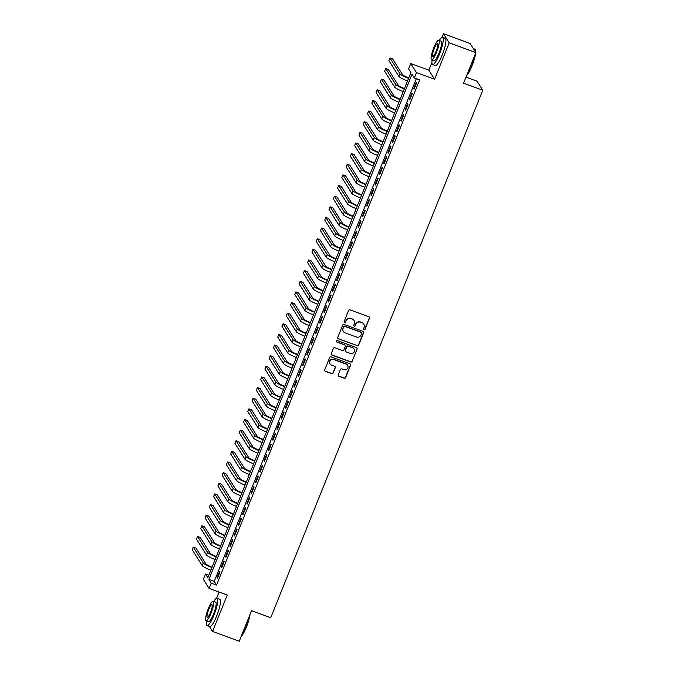 <?xml version="1.0" encoding="UTF-8"?>
<svg xmlns="http://www.w3.org/2000/svg" width="675" height="675" viewBox="0 0 675 675"><rect width="100%" height="100%" fill="white"/><g stroke="black" fill="none" stroke-linecap="round" stroke-linejoin="round"><path stroke-width="1.01" d="M364.002 329.771A0.793 0.768 147.8 0 0 365.032 329.307L369.487 318.212A1.139 1.105 147.8 0 0 368.862 316.786L350.021 309.884A1.139 1.105 147.8 0 0 348.553 310.542L344.09 321.637A0.793 0.768 147.8 0 0 344.528 322.633A0.793 0.768 147.8 0 0 345.558 322.169L346.132 320.735A3.645 3.527 147.8 0 1 350.831 318.625L352.401 319.199A3.645 3.527 147.8 0 1 354.409 323.764L353.827 325.207A0.793 0.768 147.8 0 0 354.265 326.202A0.793 0.768 147.8 0 0 355.295 325.738L355.868 324.304A3.645 3.527 147.8 0 1 360.56 322.194L362.137 322.768A3.645 3.527 147.8 0 1 364.137 327.333L363.563 328.767A0.793 0.768 147.8 0 0 364.002 329.771M363.555 329.332A0.793 0.768 147.8 0 0 364.871 329.062L369.335 317.967A1.139 1.105 147.8 0 0 369.318 317.107M344.09 322.194A0.793 0.768 147.8 0 0 345.406 321.924L346.132 320.735M353.818 325.763A0.793 0.768 147.8 0 0 355.143 325.493L355.868 324.304M338.251 374.853A1.139 1.105 147.8 0 0 338.875 376.287L344.166 378.219A1.139 1.105 147.8 0 0 345.634 377.561L350.587 365.243A1.139 1.105 147.8 0 0 349.954 363.817L331.113 356.915A1.139 1.105 147.8 0 0 329.645 357.573L324.692 369.892A1.139 1.105 147.8 0 0 325.325 371.317L331.712 373.655A1.139 1.105 147.8 0 0 333.172 372.997L335.298 367.723A1.139 1.105 147.8 0 0 334.665 366.297L331.501 365.133A3.046 2.945 147.8 0 1 330.32 360.492A3.046 2.945 147.8 0 1 333.745 359.556L346.148 364.095A3.046 2.945 147.8 0 1 347.33 368.744A3.046 2.945 147.8 0 1 343.904 369.681L341.837 368.921A1.139 1.105 147.8 0 0 340.369 369.588L338.251 374.853M211.233 583.099L209.09 588.414L203.369 579.327L205.512 574.012L207.832 577.69L410.898 72.537L408.586 68.85L410.721 63.534L416.441 72.622L414.307 77.937L411.986 74.258L208.912 579.412L211.233 583.099L216.565 585.048L419.639 79.895L414.307 77.937M475.875 52.608L449.212 42.837L443.492 33.75L470.154 43.521L475.875 52.608L463.582 83.185L482.777 90.214L270.734 617.709L251.53 610.673L239.245 641.25L212.583 631.479L227.222 595.055L209.09 588.414M431.916 62.556L428.853 70.175L434.573 79.262L449.212 42.837M434.573 79.262L416.441 72.622M357.218 345.752A1.139 1.105 147.8 0 0 358.678 345.094L363.631 332.775A1.139 1.105 147.8 0 0 363.007 331.349L344.166 324.447A1.139 1.105 147.8 0 0 342.698 325.105L337.745 337.424A1.139 1.105 147.8 0 0 338.377 338.85L357.058 345.507A1.139 1.105 147.8 0 0 358.526 344.849L363.479 332.53A1.139 1.105 147.8 0 0 363.462 331.67M357.109 349.009L352.156 361.327A1.139 1.105 147.8 0 1 350.688 361.986L331.847 355.084A1.139 1.105 147.8 0 1 331.223 353.658L333.34 348.384A1.139 1.105 147.8 0 1 334.808 347.726L342.444 350.527A1.139 1.105 147.8 0 0 343.913 349.861L345.322 346.368A1.139 1.105 147.8 0 0 344.697 344.942L336.741 342.023A0.793 0.768 147.8 0 1 336.428 340.808A0.793 0.768 147.8 0 1 337.323 340.563L356.484 347.583A1.139 1.105 147.8 0 1 357.109 349.009L352.156 361.327M209.368 626.383L212.583 631.479M414.028 89.277L416.593 82.898L416.205 82.282L413.64 88.661L414.028 89.277M409.75 99.917L412.315 93.53L411.927 92.922L409.362 99.301L409.75 99.917M405.473 110.548L408.038 104.169L407.658 103.553L405.093 109.932L405.473 110.548M401.203 121.179L403.768 114.801L403.38 114.185L400.815 120.572L401.203 121.179M396.925 131.819L399.49 125.44L399.102 124.824L396.537 131.203L396.925 131.819M392.648 142.45L395.212 136.072L394.824 135.456L392.259 141.843L392.648 142.45M388.378 153.09L390.943 146.711L390.555 146.095L387.99 152.474L388.378 153.09M384.1 163.721L386.665 157.343L386.277 156.727L383.712 163.105L384.1 163.721M379.823 174.361L382.387 167.974L381.999 167.366L379.434 173.745L379.823 174.361M375.553 184.992L378.118 178.613L377.73 177.998L375.165 184.376L375.553 184.992M371.275 195.632L373.84 189.245L373.452 188.629L370.887 195.016L371.275 195.632M366.998 206.263L369.562 199.884L369.174 199.268L366.609 205.647L366.998 206.263M362.72 216.894L365.285 210.516L364.905 209.9L362.34 216.287L362.72 216.894M358.45 227.534L361.015 221.155L360.627 220.539L358.062 226.918L358.45 227.534M354.173 238.165L356.738 231.787L356.349 231.171L353.784 237.549L354.173 238.165M349.895 248.805L352.46 242.418L352.08 241.81L349.515 248.189L349.895 248.805M345.625 259.436L348.19 253.058L347.802 252.442L345.237 258.82L345.625 259.436M341.348 270.076L343.913 263.689L343.524 263.081L340.959 269.46L341.348 270.076M337.07 280.707L339.635 274.328L339.247 273.712L336.682 280.091L337.07 280.707M332.8 291.338L335.365 284.96L334.977 284.344L332.412 290.731L332.8 291.338M328.523 301.978L331.087 295.599L330.699 294.983L328.134 301.362L328.523 301.978M324.245 312.609L326.81 306.231L326.422 305.615L323.857 312.002L324.245 312.609M319.975 323.249L322.54 316.862L322.152 316.254L319.587 322.633L319.975 323.249M315.698 333.88L318.262 327.502L317.874 326.886L315.309 333.264L315.698 333.88M311.42 344.52L313.985 338.133L313.597 337.525L311.032 343.904L311.42 344.52M307.142 355.151L309.707 348.773L309.327 348.157L306.762 354.535L307.142 355.151M302.873 365.782L305.438 359.404L305.049 358.788L302.484 365.175L302.873 365.782M298.595 376.422L301.16 370.043L300.772 369.427L298.207 375.806L298.595 376.422M294.317 387.053L296.882 380.675L296.502 380.059L293.937 386.446L294.317 387.053M290.048 397.693L292.613 391.314L292.224 390.698L289.659 397.077L290.048 397.693M285.77 408.324L288.335 401.946L287.947 401.33L285.382 407.708L285.77 408.324M281.492 418.964L284.057 412.577L283.677 411.969L281.104 418.348L281.492 418.964M277.223 429.595L279.788 423.217L279.399 422.601L276.834 428.979L277.223 429.595M272.945 440.235L275.51 433.848L275.122 433.232L272.557 439.619L272.945 440.235M268.667 450.866L271.232 444.487L270.844 443.872L268.279 450.25L268.667 450.866M264.398 461.498L266.962 455.119L266.574 454.503L264.009 460.89L264.398 461.498M260.12 472.137L262.685 465.758L262.297 465.142L259.732 471.521L260.12 472.137M255.842 482.768L258.407 476.39L258.019 475.774L255.454 482.153L255.842 482.768M251.564 493.408L254.129 487.021L253.749 486.413L251.184 492.792L251.564 493.408M247.295 504.039L249.86 497.661L249.472 497.045L246.907 503.423L247.295 504.039M243.017 514.679L245.582 508.292L245.194 507.684L242.629 514.063L243.017 514.679M238.739 525.31L241.304 518.932L240.924 518.316L238.359 524.694L238.739 525.31M234.47 535.942L237.035 529.563L236.647 528.947L234.082 535.334L234.47 535.942M230.192 546.581L232.757 540.202L232.369 539.587L229.804 545.965L230.192 546.581M225.914 557.212L228.479 550.834L228.099 550.218L225.534 556.605L225.914 557.212M221.645 567.852L224.21 561.465L223.822 560.858L221.257 567.236L221.645 567.852M416.323 78.68L214.245 581.369L216.565 585.048M219.544 571.489L216.979 577.867L217.367 578.483L219.932 572.105L219.544 571.489M482.777 90.214L477.056 81.127L466.037 77.085M219.054 592.068L216.523 598.362M208.82 575.218L205.512 574.012M428.853 70.175L410.721 63.534M443.492 33.75L442.041 37.37M214.245 581.369L208.912 579.412M413.64 88.661L414.188 88.864M409.362 99.301L409.919 99.503M405.093 109.932L405.641 110.135M400.815 120.572L401.363 120.774M396.537 131.203L397.094 131.406M392.259 141.843L392.816 142.045M387.99 152.474L388.538 152.677M383.712 163.105L384.269 163.308M379.434 173.745L379.991 173.947M375.165 184.376L375.713 184.579M370.887 195.016L371.436 195.218M366.609 205.647L367.166 205.85M362.34 216.287L362.888 216.489M358.062 226.918L358.611 227.121M353.784 237.549L354.341 237.752M349.515 248.189L350.063 248.392M345.237 258.82L345.786 259.023M340.959 269.46L341.516 269.663M336.682 280.091L337.238 280.294M332.412 290.731L332.961 290.933M328.134 301.362L328.691 301.565M323.857 312.002L324.413 312.196M319.587 322.633L320.136 322.836M315.309 333.264L315.858 333.467M311.032 343.904L311.588 344.107M306.762 354.535L307.311 354.738M302.484 365.175L303.033 365.377M298.207 375.806L298.763 376.009M293.937 386.446L294.486 386.648M289.659 397.077L290.208 397.28M285.382 407.708L285.938 407.911M281.104 418.348L281.661 418.551M276.834 428.979L277.383 429.182M272.557 439.619L273.113 439.822M268.279 450.25L268.836 450.453M264.009 460.89L264.558 461.093M259.732 471.521L260.28 471.724M255.454 482.153L256.011 482.355M251.184 492.792L251.733 492.995M246.907 503.423L247.455 503.626M242.629 514.063L243.186 514.266M238.359 524.694L238.908 524.897M234.082 535.334L234.63 535.537M229.804 545.965L230.361 546.168M225.534 556.605L226.083 556.799M221.257 567.236L221.805 567.439M216.979 577.867L217.536 578.07M363.791 324.042A3.645 3.527 147.8 0 0 361.977 322.523L362.137 322.768M355.717 324.059A3.645 3.527 147.8 0 1 360.408 321.941L361.977 322.523M354.054 320.482A3.645 3.527 147.8 0 0 352.24 318.954L352.401 319.199M345.98 320.49A3.645 3.527 147.8 0 1 350.671 318.381L352.24 318.954M337.762 338.285A1.139 1.105 147.8 0 0 338.217 338.605L357.058 345.507M361.707 333.391A0.793 0.768 147.8 0 0 361.268 332.387L344.731 326.329A0.793 0.768 147.8 0 0 343.702 326.793L343.094 328.303A3.645 3.527 147.8 0 0 345.102 332.876L356.408 337.019A3.645 3.527 147.8 0 0 361.1 334.901L361.707 333.391M361.555 332.581A0.793 0.768 147.8 0 0 361.117 332.142L361.268 332.387M343.288 331.349A3.645 3.527 147.8 0 1 342.942 328.058L343.55 326.548A0.793 0.768 147.8 0 1 344.571 326.084L361.117 332.142M331.239 354.518A1.139 1.105 147.8 0 0 331.695 354.839L350.536 361.741A1.139 1.105 147.8 0 0 352.004 361.083M345.153 345.262A1.139 1.105 147.8 0 0 344.537 344.697L336.741 342.023M350.376 353.43A3.046 2.945 147.8 0 0 354.08 349.017A3.046 2.945 147.8 0 0 352.62 347.844L348.249 346.241A1.139 1.105 147.8 0 0 346.79 346.908L345.381 350.401A1.139 1.105 147.8 0 0 346.005 351.827L350.376 353.43M353.995 348.899A3.046 2.945 147.8 0 0 352.468 347.6L352.62 347.844M345.398 351.262A1.139 1.105 147.8 0 1 345.229 350.156L346.629 346.655A1.139 1.105 147.8 0 1 348.098 345.997L352.468 347.6M356.957 348.764A1.139 1.105 147.8 0 0 356.94 347.903M347.524 365.15A3.046 2.945 147.8 0 0 345.997 363.85L346.148 364.095M329.974 363.842A3.046 2.945 147.8 0 1 333.593 359.302L345.997 363.85M324.709 370.752A1.139 1.105 147.8 0 0 325.164 371.073L331.552 373.41A1.139 1.105 147.8 0 0 333.02 372.752L335.137 367.478A1.139 1.105 147.8 0 0 335.121 366.618M338.268 375.713A1.139 1.105 147.8 0 0 338.723 376.034L344.014 377.975A1.139 1.105 147.8 0 0 345.473 377.317L350.426 364.998A1.139 1.105 147.8 0 0 350.418 364.137M408.746 77.903L408.687 77.887A5.797 0.869 -158.1 0 1 402.578 74.706L392.614 58.868L389.948 57.89L399.912 73.727A8.699 1.308 21.9 0 0 408.577 78.317M389.948 57.89L388.876 60.548L398.841 76.385A8.699 1.308 21.9 0 0 407.506 80.975M475.462 51.958A14.496 2.902 -69.9 0 0 475.242 49.629L475.428 50.068A14.141 2.835 110.1 0 1 475.656 52.253M475.546 53.418A14.141 2.835 110.1 0 1 472.011 65.863A14.141 2.835 110.1 0 1 466.687 75.473M466.872 75.009A14.496 2.902 -69.9 0 0 471.732 65.821A14.496 2.902 -69.9 0 0 475.175 54.363M475.242 49.629A14.496 2.902 -69.9 0 0 474.787 49.14L473.369 48.617M432.11 60.05A14.496 2.902 -69.9 0 0 432.608 64.555A14.496 2.902 -69.9 0 0 439.526 54.017A14.496 2.902 -69.9 0 0 442.581 37.344A14.496 2.902 -69.9 0 0 439.29 40.458M432.608 64.555L435.274 65.534A14.496 2.902 -69.9 0 0 442.193 54.996A14.496 2.902 -69.9 0 0 445.247 38.315L442.581 37.344M438.733 40.255L441.188 41.15A10.437 2.092 110.1 0 1 438.986 53.156A10.437 2.092 110.1 0 1 434.008 60.742L431.553 59.847A10.437 2.092 -69.9 0 0 436.531 52.262A10.437 2.092 -69.9 0 0 438.733 40.255A10.437 2.092 -69.9 0 0 433.755 47.841A10.437 2.092 -69.9 0 0 431.553 59.847M434.244 48.625A6.725 1.35 -69.9 0 0 432.827 56.362A6.725 1.35 -69.9 0 0 436.042 51.477A6.725 1.35 -69.9 0 0 437.459 43.732A6.725 1.35 -69.9 0 0 434.244 48.625M250.037 614.41A14.141 2.835 110.1 0 1 246.493 626.856A14.141 2.835 110.1 0 1 241.169 636.466M241.355 635.993A14.496 2.902 -69.9 0 0 246.215 626.813A14.496 2.902 -69.9 0 0 249.657 615.355M206.592 621.042A14.496 2.902 -69.9 0 0 207.09 625.548A14.496 2.902 -69.9 0 0 214.009 615.009A14.496 2.902 -69.9 0 0 217.063 598.337A14.496 2.902 -69.9 0 0 213.773 601.45M207.09 625.548L209.756 626.527A14.496 2.902 -69.9 0 0 216.675 615.988A14.496 2.902 -69.9 0 0 219.729 599.307L217.063 598.337M213.216 601.248L215.671 602.142A10.437 2.092 110.1 0 1 213.469 614.149A10.437 2.092 110.1 0 1 208.491 621.734L206.035 620.84A10.437 2.092 -69.9 0 0 211.013 613.254A10.437 2.092 -69.9 0 0 213.216 601.248A10.437 2.092 -69.9 0 0 208.238 608.833A10.437 2.092 -69.9 0 0 206.035 620.84M208.727 609.618A6.725 1.35 -69.9 0 0 207.309 617.355A6.725 1.35 -69.9 0 0 210.524 612.47A6.725 1.35 -69.9 0 0 211.942 604.724A6.725 1.35 -69.9 0 0 208.727 609.618M404.468 88.543L404.409 88.518A5.797 0.869 -158.1 0 1 398.301 85.337L388.336 69.5L385.67 68.529L395.634 84.358A8.699 1.308 21.9 0 0 404.3 88.948M385.67 68.529L384.607 71.187L394.571 87.016A8.699 1.308 21.9 0 0 403.237 91.606M400.191 99.174L400.132 99.149A5.797 0.869 -158.1 0 1 394.031 95.968L384.067 80.139L381.4 79.161L391.365 94.998A8.699 1.308 21.9 0 0 400.03 99.588M381.4 79.161L380.329 81.818L390.293 97.656A8.699 1.308 21.9 0 0 398.959 102.246M395.921 109.806L395.862 109.789A5.797 0.869 -158.1 0 1 389.753 106.608L379.789 90.771L377.123 89.8L387.087 105.629A8.699 1.308 21.9 0 0 395.752 110.219M377.123 89.8L376.051 92.458L386.016 108.287A8.699 1.308 21.9 0 0 394.681 112.877M391.643 120.445L391.584 120.42A5.797 0.869 -158.1 0 1 385.476 117.239L375.511 101.41L372.845 100.432L382.809 116.26A8.699 1.308 21.9 0 0 391.475 120.85M372.845 100.432L371.782 103.089L381.746 118.927A8.699 1.308 21.9 0 0 390.412 123.517M387.366 131.077L387.307 131.06A5.797 0.869 -158.1 0 1 381.206 127.879L371.242 112.042L368.575 111.063L378.54 126.9A8.699 1.308 21.9 0 0 387.205 131.49M368.575 111.063L367.504 113.729L377.468 129.558A8.699 1.308 21.9 0 0 386.134 134.148M383.088 141.716L383.037 141.691A5.797 0.869 -158.1 0 1 376.928 138.51L366.964 122.681L364.298 121.703L374.262 137.531A8.699 1.308 21.9 0 0 382.927 142.121M364.298 121.703L363.226 124.36L373.191 140.189A8.699 1.308 21.9 0 0 381.856 144.779M378.818 152.347L378.759 152.331A5.797 0.869 -158.1 0 1 372.651 149.15L362.686 133.312L360.02 132.334L369.984 148.171A8.699 1.308 21.9 0 0 378.65 152.761M360.02 132.334L358.957 134.992L368.921 150.829A8.699 1.308 21.9 0 0 377.587 155.419M374.541 162.987L374.482 162.962A5.797 0.869 -158.1 0 1 368.381 159.781L358.417 143.944L355.75 142.973L365.715 158.802A8.699 1.308 21.9 0 0 374.38 163.392M355.75 142.973L354.679 145.631L364.643 161.46A8.699 1.308 21.9 0 0 373.309 166.05M370.263 173.618L370.204 173.602A5.797 0.869 -158.1 0 1 364.103 170.412L354.139 154.583L351.473 153.605L361.437 169.442A8.699 1.308 21.9 0 0 370.102 174.032M351.473 153.605L350.401 156.262L360.366 172.1A8.699 1.308 21.9 0 0 369.031 176.69M365.993 184.258L365.934 184.233A5.797 0.869 -158.1 0 1 359.826 181.052L349.861 165.215L347.195 164.244L357.159 180.073A8.699 1.308 21.9 0 0 365.825 184.663M347.195 164.244L346.123 166.902L356.096 182.731A8.699 1.308 21.9 0 0 364.762 187.321M361.716 194.889L361.657 194.864A5.797 0.869 -158.1 0 1 355.548 191.683L345.583 175.854L342.917 174.876L352.89 190.713A8.699 1.308 21.9 0 0 361.555 195.294M342.917 174.876L341.854 177.533L351.818 193.371A8.699 1.308 21.9 0 0 360.484 197.961M357.438 205.521L357.379 205.504A5.797 0.869 -158.1 0 1 351.278 202.323L341.314 186.486L338.648 185.507L348.612 201.344A8.699 1.308 21.9 0 0 357.277 205.934M338.648 185.507L337.576 188.173L347.541 204.002A8.699 1.308 21.9 0 0 356.206 208.592M353.168 216.16L353.109 216.135A5.797 0.869 -158.1 0 1 347.001 212.954L337.036 197.125L334.37 196.147L344.334 211.975A8.699 1.308 21.9 0 0 353 216.565M334.37 196.147L333.298 198.804L343.263 214.642A8.699 1.308 21.9 0 0 351.928 219.223M348.891 226.792L348.832 226.775A5.797 0.869 -158.1 0 1 342.723 223.594L332.758 207.757L330.092 206.778L340.057 222.615A8.699 1.308 21.9 0 0 348.722 227.205M330.092 206.778L329.029 209.436L338.993 225.273A8.699 1.308 21.9 0 0 347.659 229.863M344.613 237.431L344.554 237.406A5.797 0.869 -158.1 0 1 338.453 234.225L328.489 218.396L325.823 217.418L335.787 233.246A8.699 1.308 21.9 0 0 344.452 237.836M325.823 217.418L324.751 220.075L334.716 235.904A8.699 1.308 21.9 0 0 343.381 240.494M340.343 248.062L340.284 248.046A5.797 0.869 -158.1 0 1 334.176 244.856L324.211 229.028L321.545 228.049L331.509 243.886A8.699 1.308 21.9 0 0 340.175 248.476M321.545 228.049L320.473 230.707L330.438 246.544A8.699 1.308 21.9 0 0 339.103 251.134M336.066 258.702L336.007 258.677A5.797 0.869 -158.1 0 1 329.898 255.496L319.933 239.659L317.267 238.688L327.232 254.517A8.699 1.308 21.9 0 0 335.897 259.107M317.267 238.688L316.204 241.346L326.168 257.175A8.699 1.308 21.9 0 0 334.834 261.765M331.788 269.333L331.729 269.308A5.797 0.869 -158.1 0 1 325.628 266.127L315.664 250.298L312.998 249.32L322.962 265.157A8.699 1.308 21.9 0 0 331.627 269.747M312.998 249.32L311.926 251.977L321.891 267.815A8.699 1.308 21.9 0 0 330.556 272.405M327.518 279.965L327.459 279.948A5.797 0.869 -158.1 0 1 321.351 276.767L311.386 260.93L308.72 259.951L318.684 275.788A8.699 1.308 21.9 0 0 327.35 280.378M308.72 259.951L307.648 262.617L317.613 278.446A8.699 1.308 21.9 0 0 326.278 283.036M323.241 290.604L323.182 290.579A5.797 0.869 -158.1 0 1 317.073 287.398L307.108 271.569L304.442 270.591L314.407 286.419A8.699 1.308 21.9 0 0 323.072 291.009M304.442 270.591L303.379 273.248L313.343 289.086A8.699 1.308 21.9 0 0 322.009 293.676M318.963 301.236L318.904 301.219A5.797 0.869 -158.1 0 1 312.803 298.038L302.839 282.201L300.173 281.222L310.137 297.059A8.699 1.308 21.9 0 0 318.802 301.649M300.173 281.222L299.101 283.88L309.066 299.717A8.699 1.308 21.9 0 0 317.731 304.307M314.685 311.875L314.626 311.85A5.797 0.869 -158.1 0 1 308.526 308.669L298.561 292.84L295.895 291.862L305.859 307.69A8.699 1.308 21.9 0 0 314.525 312.28M295.895 291.862L294.823 294.519L304.788 310.348A8.699 1.308 21.9 0 0 313.453 314.938M310.416 322.507L310.357 322.49A5.797 0.869 -158.1 0 1 304.248 319.309L294.283 303.472L291.617 302.493L301.582 318.33A8.699 1.308 21.9 0 0 310.247 322.92M291.617 302.493L290.554 305.151L300.518 320.988A8.699 1.308 21.9 0 0 309.184 325.578M306.138 333.146L306.079 333.121A5.797 0.869 -158.1 0 1 299.978 329.94L290.005 314.103L287.339 313.132L297.312 328.961A8.699 1.308 21.9 0 0 305.977 333.551M287.339 313.132L286.276 315.79L296.241 331.619A8.699 1.308 21.9 0 0 304.906 336.209M301.86 343.777L301.801 343.752A5.797 0.869 -158.1 0 1 295.701 340.571L285.736 324.743L283.07 323.764L293.034 339.601A8.699 1.308 21.9 0 0 301.7 344.191M283.07 323.764L281.998 326.422L291.963 342.259A8.699 1.308 21.9 0 0 300.628 346.849M297.591 354.409L297.532 354.392A5.797 0.869 -158.1 0 1 291.423 351.211L281.458 335.374L278.792 334.403L288.757 350.232A8.699 1.308 21.9 0 0 297.422 354.822M278.792 334.403L277.72 337.061L287.685 352.89A8.699 1.308 21.9 0 0 296.35 357.48M293.313 365.048L293.254 365.023A5.797 0.869 -158.1 0 1 287.145 361.842L277.18 346.013L274.514 345.035L284.479 360.863A8.699 1.308 21.9 0 0 293.144 365.453M274.514 345.035L273.451 347.692L283.416 363.53A8.699 1.308 21.9 0 0 292.081 368.12M289.035 375.68L288.976 375.663A5.797 0.869 -158.1 0 1 282.876 372.482L272.911 356.645L270.245 355.666L280.209 371.503A8.699 1.308 21.9 0 0 288.875 376.093M270.245 355.666L269.173 358.332L279.138 374.161A8.699 1.308 21.9 0 0 287.803 378.751M284.766 386.319L284.707 386.294A5.797 0.869 -158.1 0 1 278.598 383.113L268.633 367.284L265.967 366.306L275.932 382.134A8.699 1.308 21.9 0 0 284.597 386.724M265.967 366.306L264.895 368.963L274.86 384.792A8.699 1.308 21.9 0 0 283.525 389.382M280.488 396.951L280.429 396.934A5.797 0.869 -158.1 0 1 274.32 393.753L264.355 377.916L261.689 376.937L271.654 392.774A8.699 1.308 21.9 0 0 280.319 397.364M261.689 376.937L260.626 379.595L270.591 395.432A8.699 1.308 21.9 0 0 279.256 400.022M276.21 407.59L276.151 407.565A5.797 0.869 -158.1 0 1 270.051 404.384L260.086 388.547L257.42 387.577L267.384 403.405A8.699 1.308 21.9 0 0 276.05 407.995M257.42 387.577L256.348 390.234L266.313 406.063A8.699 1.308 21.9 0 0 274.978 410.653M271.941 418.222L271.882 418.205A5.797 0.869 -158.1 0 1 265.773 415.015L255.808 399.187L253.142 398.208L263.107 414.045A8.699 1.308 21.9 0 0 271.772 418.635M253.142 398.208L252.07 400.866L262.035 416.703A8.699 1.308 21.9 0 0 270.7 421.293M267.663 428.861L267.604 428.836A5.797 0.869 -158.1 0 1 261.495 425.655L251.53 409.818L248.864 408.848L258.829 424.676A8.699 1.308 21.9 0 0 267.494 429.266M248.864 408.848L247.801 411.505L257.766 427.334A8.699 1.308 21.9 0 0 266.431 431.924M263.385 439.493L263.326 439.467A5.797 0.869 -158.1 0 1 257.226 436.286L247.261 420.457L244.595 419.479L254.559 435.316A8.699 1.308 21.9 0 0 263.225 439.898M244.595 419.479L243.523 422.137L253.488 437.974A8.699 1.308 21.9 0 0 262.153 442.564M259.107 450.124L259.057 450.107A5.797 0.869 -158.1 0 1 252.948 446.926L242.983 431.089L240.317 430.11L250.282 445.947A8.699 1.308 21.9 0 0 258.947 450.537M240.317 430.11L239.245 432.776L249.21 448.605A8.699 1.308 21.9 0 0 257.875 453.195M254.838 460.763L254.779 460.738A5.797 0.869 -158.1 0 1 248.67 457.557L238.705 441.728L236.039 440.75L246.004 456.578A8.699 1.308 21.9 0 0 254.669 461.168M236.039 440.75L234.976 443.407L244.941 459.236A8.699 1.308 21.9 0 0 253.606 463.826M250.56 471.395L250.501 471.378A5.797 0.869 -158.1 0 1 244.401 468.197L234.427 452.36L231.761 451.381L241.734 467.218A8.699 1.308 21.9 0 0 250.4 471.808M231.761 451.381L230.698 454.039L240.663 469.876A8.699 1.308 21.9 0 0 249.328 474.466M246.282 482.034L246.223 482.009A5.797 0.869 -158.1 0 1 240.123 478.828L230.158 462.999L227.492 462.021L237.457 477.849A8.699 1.308 21.9 0 0 246.122 482.439M227.492 462.021L226.42 464.678L236.385 480.507A8.699 1.308 21.9 0 0 245.05 485.097M242.013 492.666L241.954 492.649A5.797 0.869 -158.1 0 1 235.845 489.459L225.88 473.631L223.214 472.652L233.179 488.489A8.699 1.308 21.9 0 0 241.844 493.079M223.214 472.652L222.142 475.31L232.107 491.147A8.699 1.308 21.9 0 0 240.773 495.737M237.735 503.305L237.676 503.28A5.797 0.869 -158.1 0 1 231.567 500.099L221.602 484.262L218.936 483.292L228.901 499.12A8.699 1.308 21.9 0 0 237.566 503.71M218.936 483.292L217.873 485.949L227.838 501.778A8.699 1.308 21.9 0 0 236.503 506.368M233.457 513.937L233.398 513.911A5.797 0.869 -158.1 0 1 227.298 510.73L217.333 494.902L214.667 493.923L224.632 509.76A8.699 1.308 21.9 0 0 233.297 514.35M214.667 493.923L213.595 496.581L223.56 512.418A8.699 1.308 21.9 0 0 232.225 517.008M229.188 524.568L229.129 524.551A5.797 0.869 -158.1 0 1 223.02 521.37L213.055 505.533L210.389 504.554L220.354 520.391A8.699 1.308 21.9 0 0 229.019 524.981M210.389 504.554L209.318 507.22L219.282 523.049A8.699 1.308 21.9 0 0 227.948 527.639M224.91 535.208L224.851 535.182A5.797 0.869 -158.1 0 1 218.742 532.001L208.778 516.173L206.111 515.194L216.076 531.023A8.699 1.308 21.9 0 0 224.741 535.612M206.111 515.194L205.048 517.852L215.013 533.689A8.699 1.308 21.9 0 0 223.678 538.27M220.632 545.839L220.573 545.822A5.797 0.869 -158.1 0 1 214.473 542.641L204.508 526.804L201.842 525.825L211.807 541.662A8.699 1.308 21.9 0 0 220.472 546.252M201.842 525.825L200.77 528.483L210.735 544.32A8.699 1.308 21.9 0 0 219.4 548.91M216.363 556.478L216.304 556.453A5.797 0.869 -158.1 0 1 210.195 553.272L200.23 537.443L197.564 536.465L207.529 552.293A8.699 1.308 21.9 0 0 216.194 556.883M197.564 536.465L196.493 539.123L206.457 554.951A8.699 1.308 21.9 0 0 215.123 559.541M212.085 567.11L212.026 567.093A5.797 0.869 -158.1 0 1 205.917 563.903L195.953 548.075L193.286 547.096L203.251 562.933A8.699 1.308 21.9 0 0 211.916 567.523M193.286 547.096L192.223 549.754L202.188 565.591A8.699 1.308 21.9 0 0 210.853 570.181M399.912 73.727L398.841 76.385M395.634 84.358L394.571 87.016M391.365 94.998L390.293 97.656M387.087 105.629L386.016 108.287M382.809 116.26L381.746 118.927M378.54 126.9L377.468 129.558M374.262 137.531L373.191 140.189M369.984 148.171L368.921 150.829M365.715 158.802L364.643 161.46M361.437 169.442L360.366 172.1M357.159 180.073L356.096 182.731M352.89 190.713L351.818 193.371M348.612 201.344L347.541 204.002M344.334 211.975L343.263 214.642M340.057 222.615L338.993 225.273M335.787 233.246L334.716 235.904M331.509 243.886L330.438 246.544M327.232 254.517L326.168 257.175M322.962 265.157L321.891 267.815M318.684 275.788L317.613 278.446M314.407 286.419L313.343 289.086M310.137 297.059L309.066 299.717M305.859 307.69L304.788 310.348M301.582 318.33L300.518 320.988M297.312 328.961L296.241 331.619M293.034 339.601L291.963 342.259M288.757 350.232L287.685 352.89M284.479 360.863L283.416 363.53M280.209 371.503L279.138 374.161M275.932 382.134L274.86 384.792M271.654 392.774L270.591 395.432M267.384 403.405L266.313 406.063M263.107 414.045L262.035 416.703M258.829 424.676L257.766 427.334M254.559 435.316L253.488 437.974M250.282 445.947L249.21 448.605M246.004 456.578L244.941 459.236M241.734 467.218L240.663 469.876M237.457 477.849L236.385 480.507M233.179 488.489L232.107 491.147M228.901 499.12L227.838 501.778M224.632 509.76L223.56 512.418M220.354 520.391L219.282 523.049M216.076 531.023L215.013 533.689M211.807 541.662L210.735 544.32M207.529 552.293L206.457 554.951M203.251 562.933L202.188 565.591"/></g></svg>

